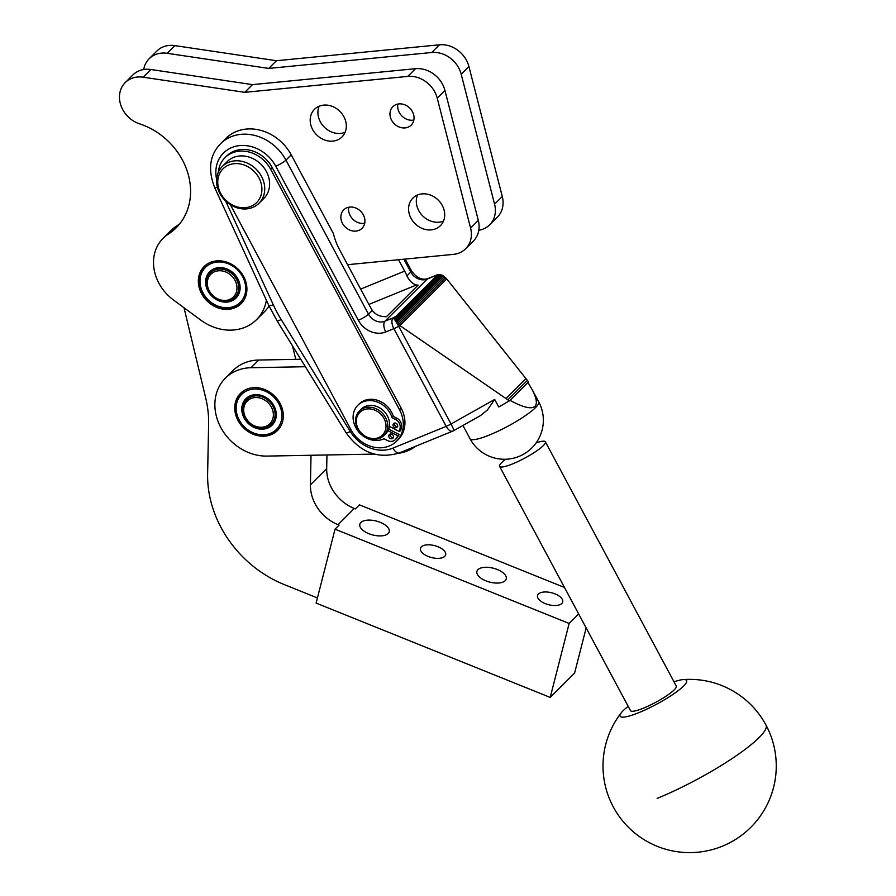 <?xml version="1.0" encoding="UTF-8"?>
<svg xmlns="http://www.w3.org/2000/svg" width="896" height="896" viewBox="0 0 896 896"><rect width="100%" height="100%" fill="white"/><g stroke="black" fill="none" stroke-linecap="round" stroke-linejoin="round"><path stroke-width="1.34" d="M674.005 681.8A37.766 6.686 151.8 0 1 683.11 679.605A37.766 6.686 151.8 0 1 656.544 704.245A37.766 6.686 151.8 0 1 621.309 712.723A37.766 6.686 151.8 0 1 623.101 710.73A37.766 6.686 151.8 0 1 628.186 706.35M499.587 466.39L630.482 710.629A25.984 4.603 -28.2 0 0 652.926 703.786A25.984 4.603 -28.2 0 0 676.189 687.322A25.984 4.603 -28.2 0 0 676.29 686.078L545.395 441.84A25.984 4.603 151.8 0 1 545.294 443.072A25.984 4.603 151.8 0 1 522.032 459.547A25.984 4.603 151.8 0 1 499.587 466.39A25.984 4.603 151.8 0 1 499.688 465.147A25.984 4.603 151.8 0 1 505.624 459.256M536.11 442.915A25.984 4.603 151.8 0 1 545.395 441.84M276.45 60.726L174.877 45.606A25.984 22.042 -134.9 0 0 156.878 51.027L149.162 58.733A25.984 22.042 45.1 0 1 167.16 53.301L268.722 68.421L276.45 60.726L439.466 44.8A25.984 22.042 -134.9 0 1 468.91 66.517L502.286 196.482A25.984 22.042 -134.9 0 1 497.347 217.168L489.63 224.862A25.984 22.042 45.1 0 1 478.811 230.272M268.722 68.421L431.749 52.494A25.984 22.042 45.1 0 1 461.194 74.222L494.57 204.187A25.984 22.042 45.1 0 1 489.63 224.862M143.718 69.518A25.984 22.042 45.1 0 1 149.162 58.733M368.883 304.427L416.36 285.018A12.992 11.021 -134.9 0 0 418.118 285.107L386.422 316.714A12.992 11.021 45.1 0 1 384.664 316.624C379.411 316.49 375.29 314.418 372.322 310.397A34.653 17.304 67.8 0 1 369.701 305.95L339.595 249.76A34.653 17.304 67.8 0 1 333.413 233.587L291.222 154.862A43.31 36.736 45.1 0 0 225.915 138.398L220.629 143.662C209.765 154.818 207.726 169.333 214.491 187.186A8.658 1.837 155.3 0 0 214.973 187.499A8.658 1.837 155.3 0 0 217.392 187.286M416.36 285.018C412.283 283.707 409.158 280.65 406.963 275.856A34.653 17.304 67.8 0 0 404.656 271.107L360.662 289.083M266.403 300.25A47.645 40.41 45.1 0 1 256.491 319.693A47.645 40.41 45.1 0 1 200.637 320.006L173.466 299.97A43.31 36.736 45.1 0 1 163.072 238.336A43.31 36.736 45.1 0 1 168.258 234.158A65.531 55.574 -134.9 0 0 176.109 227.853A65.531 55.574 -134.9 0 0 186.861 170.083A65.531 55.574 -134.9 0 0 139.642 123.872A25.984 22.042 45.1 0 1 120.926 105.538A25.984 22.042 45.1 0 1 125.182 82.634A25.984 22.042 45.1 0 1 143.181 77.202L244.742 92.333L407.77 76.406A25.984 22.042 45.1 0 1 437.214 98.123L470.59 228.088A25.984 22.042 45.1 0 1 465.651 248.763A25.984 22.042 45.1 0 1 453.466 254.363L347.592 264.701M323.635 105.123A19.488 16.531 45.1 0 1 343.538 116.099A19.488 16.531 45.1 0 1 342.014 136.92A19.488 16.531 45.1 0 1 332.875 141.109A19.488 16.531 45.1 0 1 312.962 130.122A19.488 16.531 45.1 0 1 314.485 109.312A19.488 16.531 45.1 0 1 323.635 105.123M422.016 193.894A19.488 16.531 45.1 0 1 441.93 204.882A19.488 16.531 45.1 0 1 440.406 225.691A19.488 16.531 45.1 0 1 431.256 229.88A19.488 16.531 45.1 0 1 411.354 218.893A19.488 16.531 45.1 0 1 412.877 198.083A19.488 16.531 45.1 0 1 422.016 193.894M398.922 103.914A12.992 11.021 45.1 0 1 412.194 111.238A12.992 11.021 45.1 0 1 411.174 125.115A12.992 11.021 45.1 0 1 405.082 127.904A12.992 11.021 45.1 0 1 391.81 120.579A12.992 11.021 45.1 0 1 392.829 106.714A12.992 11.021 45.1 0 1 398.922 103.914M349.81 207.088A12.992 11.021 45.1 0 1 363.082 214.413A12.992 11.021 45.1 0 1 362.062 228.29A12.992 11.021 45.1 0 1 355.97 231.09A12.992 11.021 45.1 0 1 342.698 223.765A12.992 11.021 45.1 0 1 343.717 209.888A12.992 11.021 45.1 0 1 349.81 207.088M228.838 309.299A26.208 22.221 45.1 0 1 202.07 294.526A26.208 22.221 45.1 0 1 204.12 266.549A26.208 22.221 45.1 0 1 216.418 260.915A26.208 22.221 45.1 0 1 243.174 275.677A26.208 22.221 45.1 0 1 241.125 303.666A26.208 22.221 45.1 0 1 228.838 309.299M319.122 106.232A19.488 16.531 -134.9 0 0 322.515 125.115A19.488 16.531 -134.9 0 0 340.592 133.414A19.488 16.531 -134.9 0 0 345.106 132.294M417.514 195.003A19.488 16.531 -134.9 0 0 420.907 213.886A19.488 16.531 -134.9 0 0 438.984 222.186A19.488 16.531 -134.9 0 0 443.498 221.066M397.88 104.059A12.992 11.021 -134.9 0 0 412.798 120.21A12.992 11.021 -134.9 0 0 413.829 120.064M348.779 207.245A12.992 11.021 -134.9 0 0 363.698 223.384A12.992 11.021 -134.9 0 0 364.728 223.238M179.749 223.776A65.531 55.574 45.1 0 1 175.974 226.464A43.31 36.736 -134.9 0 0 170.789 230.642L163.072 238.336M465.651 248.763L473.368 241.069A25.984 22.042 -134.9 0 0 478.307 220.394L444.942 90.429A25.984 22.042 -134.9 0 0 415.486 68.701L252.47 84.627L150.898 69.507A25.984 22.042 -134.9 0 0 132.91 74.939L125.182 82.634M244.742 92.333L252.47 84.627M256.491 319.693L264.208 311.998A47.645 40.41 -134.9 0 0 269.035 305.962M398.552 259.717L404.656 271.107M218.333 172.267A30.318 25.715 45.1 0 1 224.93 157.73L226.554 156.106A30.318 25.715 45.1 0 1 272.272 167.63L401.15 408.117A30.318 25.715 45.1 0 1 398.25 439.533L396.626 441.146A30.318 25.715 45.1 0 1 350.896 429.621L230.35 204.68M224.93 157.73A30.318 25.715 45.1 0 1 270.648 169.254L399.526 409.741A30.318 25.715 45.1 0 1 396.626 441.146M399.526 409.741L401.15 408.117M453.421 429.038A8.658 0.963 60.7 0 1 453.701 430.662L480.435 415.632L487.502 409.886L494.693 399.448L451.035 423.987A8.658 0.963 60.7 0 1 453.421 429.038M534.979 406.302C531.474 409.45 523.152 407.467 510.026 400.355L527.957 382.469L531.866 389.088C536.514 397.835 537.544 403.581 534.979 406.302M494.693 399.448L498.725 406.963A38.987 6.899 -28.2 0 0 504.09 403.939L510.026 400.355M527.957 382.469L528.539 381.886L446.723 278.925L442.008 275.15L439.096 274.602L436.834 275.621L396.211 316.131L393.064 317.901A8.658 4.323 67.8 0 0 391.944 322.392A8.658 4.323 67.8 0 0 393.848 328.653L446.197 426.35L392.941 448.123A8.658 4.323 67.8 0 0 396.749 452.491A8.658 4.323 67.8 0 0 399.47 452.894L452.726 431.122A8.658 8.658 0 0 0 453.701 430.662M452.726 431.122A8.658 4.323 67.8 0 1 450.005 430.718A8.658 4.323 67.8 0 1 446.197 426.35A8.658 1.534 -28.2 0 0 448.571 425.275A8.658 1.534 -28.2 0 0 451.035 423.987L398.675 326.29L399.907 325.595L509.443 400.926M446.723 278.925L399.907 325.595L396.536 322.37L395.371 320.029L395.237 317.878L396.211 316.131M498.725 406.963L504.09 403.939M216.608 179.346A34.653 29.389 45.1 0 1 236.275 146.138A34.653 29.389 45.1 0 1 275.744 166.219L358.31 320.275A21.661 18.368 -134.9 0 0 385.75 331.957L393.848 328.653A8.658 1.534 151.8 0 0 396.211 327.589A8.658 1.534 151.8 0 0 398.675 326.29A8.658 0.963 -119.3 0 0 393.064 317.901L384.966 321.205L427.235 279.07A8.658 4.323 -112.2 0 1 427.986 278.566C422.05 280.482 416.539 277.894 411.466 270.805L405.171 259.078M395.562 316.949L437.606 275.038M406.963 275.856L410.771 272.059A12.992 11.021 -134.9 0 0 427.235 279.07L435.333 275.755A8.658 7.874 -95.1 0 1 438.592 274.646L438.592 274.646A8.658 7.874 -95.1 0 1 438.872 274.624M292.51 345.89L295.747 359.341L258.731 360.035A47.645 40.41 45.1 0 0 233.106 370.474L225.389 378.168A47.645 40.41 45.1 0 1 251.014 367.73L305.357 366.722M317.419 597.934L284.312 584.606A108.293 91.829 45.1 0 1 228.469 539.661A108.293 91.829 45.1 0 1 207.614 473.827L208.622 424.211A108.293 91.829 -134.9 0 0 208.018 411.174A108.293 91.829 -134.9 0 0 205.71 398.037L184.027 307.754M311.024 455.269L310.43 484.803A38.987 33.062 -134.9 0 0 317.934 508.502A38.987 33.062 -134.9 0 0 338.038 524.686L339.091 525.112L335.037 529.166L569.139 623.47L578.67 613.973M374.203 454.093L267.042 456.086A47.645 40.41 45.1 0 1 221.973 429.565A47.645 40.41 45.1 0 1 222.645 381.248A47.645 40.41 45.1 0 1 225.389 378.168M564.469 587.462L359.419 504.851L355.354 508.906L354.29 508.48A38.987 33.062 45.1 0 1 334.186 492.296A38.987 33.062 45.1 0 1 326.682 468.597L326.95 454.966M569.139 623.47L550.211 697.413L574.594 673.098L586.163 627.939M550.211 697.413L316.109 603.098L335.037 529.166M485.901 580.843A15.165 7.179 -165.6 0 1 476.907 571.402A15.165 7.179 -165.6 0 1 497.28 569.498A15.165 7.179 -165.6 0 1 506.274 578.928A15.165 7.179 -165.6 0 1 485.901 580.843M368.85 533.68A15.165 7.179 -165.6 0 1 359.845 524.25A15.165 7.179 -165.6 0 1 380.229 522.334A15.165 7.179 -165.6 0 1 389.222 531.776A15.165 7.179 -165.6 0 1 368.85 533.68M428.187 556.45A12.992 6.149 -165.6 0 1 420.47 548.363A12.992 6.149 -165.6 0 1 437.942 546.728A12.992 6.149 -165.6 0 1 445.648 554.814A12.992 6.149 -165.6 0 1 428.187 556.45M545.238 603.602A12.992 6.149 -165.6 0 1 537.533 595.526A12.992 6.149 -165.6 0 1 554.994 593.88A12.992 6.149 -165.6 0 1 562.71 601.966A12.992 6.149 -165.6 0 1 545.238 603.602M415.509 446.342A47.645 40.41 45.1 0 1 398.339 453.342M282.912 411.466A26.208 22.221 45.1 0 1 277.525 430.472A26.208 22.221 45.1 0 1 252.75 434.045A26.208 22.221 45.1 0 1 235.144 412.362A26.208 22.221 45.1 0 1 240.52 393.355A26.208 22.221 45.1 0 1 265.294 389.771A26.208 22.221 45.1 0 1 282.912 411.466M300.754 359.251L295.747 359.341M243.622 390.858L242.962 391.451A25.984 22.042 -134.9 0 0 241.17 393.019L242.693 391.496L241.17 393.019A25.984 22.042 -134.9 0 0 241.158 393.03L240.901 393.299A25.984 22.042 -134.9 0 0 239.344 395.125L239.131 395.427A25.984 22.042 -134.9 0 0 237.854 397.477L237.675 397.813A25.984 22.042 -134.9 0 0 236.701 400.053L236.578 400.411A25.984 22.042 -134.9 0 0 235.917 402.808L235.838 403.189A25.984 22.042 -134.9 0 0 235.491 405.698L235.469 406.09A25.984 22.042 -134.9 0 0 235.458 408.677L235.48 409.08A25.984 22.042 -134.9 0 0 235.794 411.701L235.872 412.104A25.984 22.042 -134.9 0 0 236.51 414.714L236.634 415.117A25.984 22.042 -134.9 0 0 237.586 417.682L237.754 418.074A25.984 22.042 -134.9 0 0 239.008 420.549L239.221 420.918A25.984 22.042 -134.9 0 0 240.755 423.27L241.013 423.629A25.984 22.042 -134.9 0 0 242.794 425.813L243.085 426.138A25.984 22.042 -134.9 0 0 245.101 428.12L245.426 428.411A25.984 22.042 -134.9 0 0 247.632 430.17L247.99 430.416A25.984 22.042 -134.9 0 0 250.354 431.917L250.723 432.13A25.984 22.042 -134.9 0 0 253.221 433.35L253.613 433.518A25.984 22.042 -134.9 0 0 256.178 434.426L256.581 434.549A25.984 22.042 -134.9 0 0 259.202 435.154L259.605 435.221A25.984 22.042 -134.9 0 0 262.214 435.501L262.618 435.512A25.984 22.042 -134.9 0 0 265.194 435.456L265.586 435.434A25.984 22.042 -134.9 0 0 268.083 435.053L268.464 434.963A25.984 22.042 -134.9 0 0 270.838 434.258L271.197 434.134A25.984 22.042 -134.9 0 0 273.414 433.115L273.75 432.936A25.984 22.042 -134.9 0 0 275.778 431.626L276.069 431.402A25.984 22.042 -134.9 0 0 277.861 429.834A25.984 22.042 -134.9 0 0 277.872 429.822L278.13 429.554A25.984 22.042 -134.9 0 0 279.686 427.728L279.899 427.426A25.984 22.042 -134.9 0 0 281.176 425.376L281.344 425.04M281.534 411.488A24.685 20.933 45.1 0 1 263.178 434.806A24.685 20.933 45.1 0 1 236.522 412.328A24.685 20.933 45.1 0 1 254.878 389.021A24.685 20.933 45.1 0 1 281.534 411.488M242.054 412.227A18.626 15.792 -134.9 0 0 262.158 429.184A18.626 15.792 -134.9 0 0 276.002 411.6A18.626 15.792 -134.9 0 0 255.898 394.643A18.626 15.792 -134.9 0 0 242.054 412.227M271.499 423.931A17.326 14.694 -134.9 0 0 271.746 423.696A17.326 14.694 -134.9 0 0 275.307 411.13A17.326 14.694 -134.9 0 0 263.659 396.794A17.326 14.694 -134.9 0 0 247.285 399.157A17.326 14.694 -134.9 0 0 247.038 399.403M243.23 412.205A17.326 14.694 -134.9 0 0 254.878 426.552A17.326 14.694 -134.9 0 0 271.264 424.178A17.326 14.694 -134.9 0 0 274.826 411.622A17.326 14.694 -134.9 0 0 263.178 397.275A17.326 14.694 -134.9 0 0 246.792 399.638A17.326 14.694 -134.9 0 0 243.23 412.205M273.146 412.126A16.027 13.597 45.1 0 1 261.24 427.258A16.027 13.597 45.1 0 1 243.936 412.675A16.027 13.597 45.1 0 1 255.842 397.533A16.027 13.597 45.1 0 1 273.146 412.126M245.28 389.917A25.984 22.042 -134.9 0 0 243.253 391.227M200.749 287.022A24.685 20.933 45.1 0 1 217.022 262.069A24.685 20.933 45.1 0 1 244.989 282.699A24.685 20.933 45.1 0 1 228.726 307.653A24.685 20.933 45.1 0 1 200.749 287.022M207.648 263.782A25.984 22.042 -134.9 0 0 205.789 265.227L205.52 265.485A25.984 22.042 -134.9 0 0 205.005 265.978A25.984 22.042 -134.9 0 0 203.862 267.221L203.627 267.501A25.984 22.042 -134.9 0 0 202.25 269.472L202.048 269.797A25.984 22.042 -134.9 0 0 200.962 271.97L200.816 272.317A25.984 22.042 -134.9 0 0 200.021 274.658L199.931 275.027A25.984 22.042 -134.9 0 0 199.461 277.491L199.405 277.883A25.984 22.042 -134.9 0 0 199.27 280.448L199.27 280.84A25.984 22.042 -134.9 0 0 199.461 283.45L199.517 283.864A25.984 22.042 -134.9 0 0 200.021 286.485L200.133 286.888A25.984 22.042 -134.9 0 0 200.962 289.475L201.107 289.867A25.984 22.042 -134.9 0 0 202.25 292.387L202.451 292.768A25.984 22.042 -134.9 0 0 203.874 295.176L204.109 295.534A25.984 22.042 -134.9 0 0 205.8 297.786L206.08 298.122A25.984 22.042 -134.9 0 0 208.006 300.194L208.32 300.496A25.984 22.042 -134.9 0 0 210.448 302.344L210.795 302.613A25.984 22.042 -134.9 0 0 213.102 304.214L213.472 304.45A25.984 22.042 -134.9 0 0 215.914 305.771L216.306 305.962A25.984 22.042 -134.9 0 0 218.848 306.992L219.24 307.138A25.984 22.042 -134.9 0 0 221.85 307.866L222.253 307.944A25.984 22.042 -134.9 0 0 224.874 308.358L225.277 308.392A25.984 22.042 -134.9 0 0 227.875 308.47L228.267 308.459A25.984 22.042 -134.9 0 0 230.81 308.202L231.19 308.146A25.984 22.042 -134.9 0 0 233.621 307.563L233.979 307.451A25.984 22.042 -134.9 0 0 236.264 306.555L236.611 306.398A25.984 22.042 -134.9 0 0 238.717 305.2L239.03 304.998A25.984 22.042 -134.9 0 0 240.923 303.52L241.192 303.274A25.984 22.042 -134.9 0 0 241.707 302.781A25.984 22.042 -134.9 0 0 242.85 301.538L243.387 300.944M239.557 283.237A18.626 15.792 -134.9 0 0 218.456 267.669A18.626 15.792 -134.9 0 0 206.181 286.496A18.626 15.792 -134.9 0 0 227.282 302.053A18.626 15.792 -134.9 0 0 239.557 283.237M234.864 297.371L235.592 296.643A17.326 14.694 -134.9 0 0 238.885 282.856A17.326 14.694 -134.9 0 0 216.978 268.789A17.326 14.694 -134.9 0 0 211.12 272.104L210.392 272.832A17.326 14.694 -134.9 0 0 209.72 292.432A17.326 14.694 -134.9 0 0 229.006 300.698A17.326 14.694 -134.9 0 0 234.864 297.371A17.326 14.694 -134.9 0 0 235.536 277.782A17.326 14.694 -134.9 0 0 216.25 269.517A17.326 14.694 -134.9 0 0 210.392 272.832M228.043 300.014A16.027 13.597 45.1 0 1 208.499 289.184A16.027 13.597 45.1 0 1 216.238 271.174A16.027 13.597 45.1 0 1 235.771 281.994A16.027 13.597 45.1 0 1 228.043 300.014M243.085 301.246A25.984 22.042 -134.9 0 0 243.902 300.149M206.461 264.566L205.789 265.227M205.52 265.485L206.371 264.634M388.618 429.083L399.202 434.515L397.376 437.416A7.795 6.608 45.1 0 1 396.592 438.39L395.293 439.69A7.795 6.608 45.1 0 1 392.314 441.269A7.795 6.608 45.1 0 1 387.363 440.496L383.981 438.76A21.515 18.245 45.1 0 1 358.086 431.11A21.515 18.245 45.1 0 1 357.84 405.283A21.515 18.245 45.1 0 1 362.074 402.282A21.515 18.245 45.1 0 1 392.034 417.67L393.333 416.371L396.715 418.107A7.795 6.608 45.1 0 1 400.534 421.837A7.795 6.608 45.1 0 1 401.43 426.776L400.814 430.304L399.515 431.592L389.312 426.362M357.84 405.283L359.139 403.995A21.515 18.245 45.1 0 1 363.384 400.982A21.515 18.245 45.1 0 1 393.333 416.371M388.64 429.027A16.464 13.955 -134.9 0 0 389.76 426.586M392.034 417.67L395.416 419.406A7.795 6.608 45.1 0 1 399.235 423.136A7.795 6.608 45.1 0 1 400.131 428.075L399.515 431.592M222.298 166.466L227.17 161.605A25.984 22.042 45.1 0 1 259.011 162.512A25.984 22.042 45.1 0 1 266.851 194.544A25.984 22.042 45.1 0 1 263.872 198.408L259 203.269A25.984 22.042 -134.9 0 0 261.968 199.416A25.984 22.042 -134.9 0 0 254.128 167.373A25.984 22.042 -134.9 0 0 222.298 166.466A25.984 22.042 -134.9 0 0 219.318 170.33A25.984 22.042 -134.9 0 0 227.158 202.362A25.984 22.042 -134.9 0 0 259 203.269M220.282 172.346A23.822 20.205 45.1 0 1 250.096 168.056A23.822 20.205 45.1 0 1 259.381 199.013A23.822 20.205 45.1 0 1 229.566 203.291A23.822 20.205 45.1 0 1 220.282 172.346M383.869 435.512L385.661 433.731A17.326 14.694 -134.9 0 0 389.368 426.026A17.326 14.694 -134.9 0 0 379.893 408.005A17.326 14.694 -134.9 0 0 361.189 409.192L359.408 410.973A17.326 14.694 -134.9 0 0 355.701 418.678A17.326 14.694 -134.9 0 0 365.176 436.699A17.326 14.694 -134.9 0 0 383.869 435.512A17.326 14.694 -134.9 0 0 387.576 427.806A17.326 14.694 -134.9 0 0 378.101 409.797A17.326 14.694 -134.9 0 0 359.408 410.973M385.896 427.952A16.027 13.597 45.1 0 1 369.309 437.976A16.027 13.597 45.1 0 1 356.406 419.507A16.027 13.597 45.1 0 1 372.994 409.483A16.027 13.597 45.1 0 1 385.896 427.952M387.912 430.685L397.902 435.814L399.202 434.515M397.902 435.814L396.066 438.715A7.795 6.608 45.1 0 1 395.293 439.69M391.944 434.269A2.598 2.206 45.1 0 1 390.331 438.491A2.598 2.206 45.1 0 1 391.944 434.269M396.122 423.293A2.598 2.206 45.1 0 1 394.52 427.515A2.598 2.206 45.1 0 1 396.122 423.293M390.118 434.056A2.598 2.206 -134.9 0 0 393.456 437.405M394.307 423.091A2.598 2.206 -134.9 0 0 397.634 426.429M657.126 798.403A86.632 15.333 -28.2 0 0 733.813 757.411A86.632 15.333 -28.2 0 0 765.99 725.066A86.632 86.632 0 0 0 683.11 679.605M431.749 52.494L439.466 44.8M461.194 74.222L468.91 66.517M494.57 204.187L502.286 196.482M167.16 53.301L174.877 45.606M385.75 331.957A8.658 4.323 -112.2 0 1 383.846 325.696A8.658 4.323 -112.2 0 1 384.966 321.205A12.992 11.021 45.1 0 1 368.514 314.194L372.322 310.397M358.31 320.275A8.658 1.534 -28.2 0 0 364.179 317.318A8.658 1.534 -28.2 0 0 368.514 314.194L285.947 160.138L291.222 154.862M407.77 76.406L415.486 68.701M437.214 98.123L444.942 90.429M470.59 228.088L478.307 220.394M168.258 234.158L175.974 226.464M143.181 77.202L150.898 69.507M275.744 166.219A8.658 1.534 -28.2 0 0 281.613 163.262A8.658 1.534 -28.2 0 0 285.947 160.138A43.31 36.736 -134.9 0 0 220.629 143.662M403.883 259.202L410.771 272.059A8.658 1.534 -28.2 0 0 411.466 270.805M392.941 448.123A34.653 29.389 45.1 0 1 350.246 431.491L281.176 319.525A8.658 1.232 148.3 0 1 277.435 320.947A8.658 1.232 148.3 0 1 277.054 320.835L268.688 305.222L214.491 187.186M281.176 319.525A121.285 102.85 45.1 0 1 277.01 312.29A121.285 102.85 45.1 0 1 273.314 304.853A8.658 1.837 155.3 0 1 269.17 305.536A8.658 1.837 155.3 0 1 268.688 305.222M350.246 431.491A8.658 1.232 148.3 0 1 346.494 432.914A8.658 1.232 148.3 0 1 346.125 432.79L277.054 320.835M273.314 304.853L225.635 201.018M272.272 167.63L270.648 169.254M535.629 407.512A38.987 6.899 151.8 0 1 489.731 434.885A38.987 6.899 151.8 0 1 470.008 438.704A38.987 38.987 0 0 0 522.782 454.653A38.987 38.987 0 0 0 538.731 401.878A38.987 6.899 151.8 0 1 535.629 407.512M507.875 399.851L527.374 380.408M505.994 398.563L525.963 378.65M398.608 324.61L445.648 277.704M397.477 323.512L444.472 276.651M396.536 322.37L443.251 275.789M395.83 321.194L442.008 275.15M395.371 320.029L440.787 274.736M436.598 275.117A8.658 4.323 67.8 0 0 436.083 275.251A8.658 4.323 67.8 0 0 435.333 275.755L436.834 275.621M395.237 317.878L438.547 274.68M395.17 318.909L439.622 274.579M338.038 524.686L354.29 508.48M326.682 468.597L310.43 484.803M251.014 367.73L258.731 360.035M400.131 428.075L401.43 426.776M397.376 437.416L396.066 438.715M396.715 418.107L395.416 419.406M621.309 712.723A86.632 86.632 0 0 0 730.554 842.341A86.632 86.632 0 0 0 765.99 725.066M346.125 432.79C360.259 452.592 378.045 459.29 399.47 452.894M462.918 425.477L470.008 438.704M531.866 389.088L538.731 401.878M439.096 274.602L438.592 274.646A8.658 8.658 0 0 0 436.083 275.251L427.986 278.566M277.861 429.834L279.395 428.299M241.707 302.781L242.995 301.493M205.005 265.978L206.293 264.69"/></g></svg>
